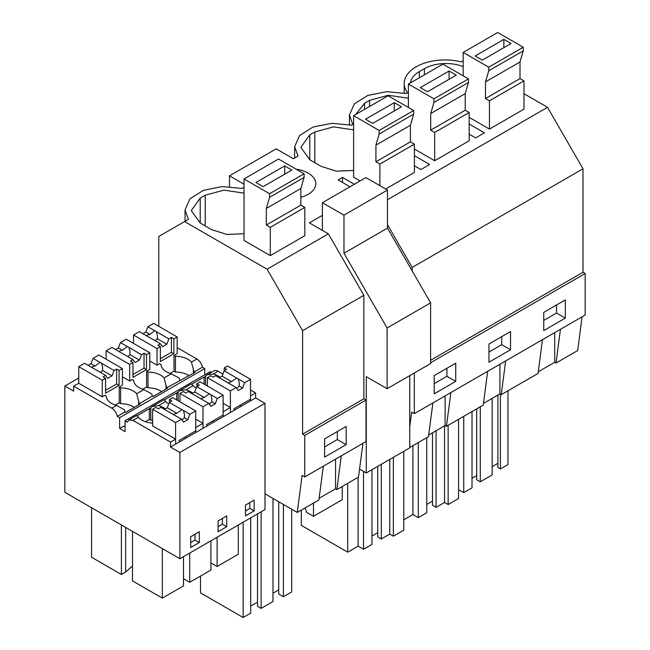 <?xml version="1.0" encoding="UTF-8"?>
<svg xmlns="http://www.w3.org/2000/svg" width="650" height="650" viewBox="0 0 650 650"><rect width="100%" height="100%" fill="white"/><g stroke="black" fill="none" stroke-linecap="round" stroke-linejoin="round"><path stroke-width="0.97" d="M469.186 134.16L475.662 137.898L484.429 132.827L469.186 124.028M523.973 93.722L547.519 107.315L583.009 168.789L583.009 272.269L430.609 360.254M583.009 168.789L412.173 267.418L412.173 270.904M244.026 187.241L241.963 188.427L222.284 186.558L203.434 190.32L189.946 198.794L185.055 209.958L188.435 219.334L158.787 236.454L158.787 326.332M463.182 60.71L461.118 61.904A40.674 23.481 -0 0 0 404.211 83.436A40.674 23.481 -0 0 0 407.591 92.804L406.331 93.535L386.652 91.666L367.803 95.42L354.315 103.903L349.424 115.066L352.804 124.434L351.544 125.166L331.866 123.297L313.016 127.051L299.52 135.533L294.637 146.697L298.017 156.073L293.361 158.754L276.201 148.858L229.466 175.833L244.026 184.243M538.273 371.767L554.702 362.277L554.702 332.621M542.466 339.682L538.054 373.425L501.239 394.68L499.907 393.908L499.907 364.252M500.411 394.201L500.411 468.967L507.967 464.612L507.967 390.796M500.411 468.967L497.9 467.512L497.9 395.07M492.148 466.684L497.9 463.361M480.285 406.778L480.285 481.837L492.148 474.988L492.148 398.393M480.285 481.837L476.686 479.757L476.686 408.85M472.014 478.311L476.686 475.605M458.567 489.637L463.743 492.627L472.014 487.858L472.014 411.548M556.497 305.012L556.497 313.04L543.749 320.393M463.743 416.325L463.743 492.627M560.446 329.298L556.026 363.049L554.702 362.277M582.083 316.81L577.663 350.553L556.026 363.049M565.321 318.134L543.749 330.59L543.749 312.374L565.321 299.918L565.321 318.134L556.497 313.04M523.258 50.863L488.743 70.793L488.743 67.178L463.182 52.422L497.697 32.5L523.258 47.255L523.258 50.863L520.008 61.986L520.008 78.593L523.973 80.884L523.973 109.168L489.458 129.09L469.186 117.39M463.182 66.609A30.501 17.615 0 0 0 424.393 68.697L419.364 71.597A30.501 17.615 0 0 0 410.499 82.843M583.009 272.269L585.163 273.52L585.163 315.031L414.326 413.66L411.678 412.132L409.76 426.79M322.4 215.353L309.368 222.877L328.364 233.846L267.101 269.214L302.591 330.688L363.854 295.319L328.364 233.846M483.478 403.398L499.907 393.908M487.679 371.312L483.267 405.056L446.452 426.311L445.12 425.547L445.12 395.882M428.691 435.029L445.12 425.547M432.892 402.943L428.472 436.686L409.76 447.493M505.659 360.937L501.239 394.68M585.163 273.52L430.609 362.749M414.326 372.978L414.326 413.66M455.739 363.179L455.739 381.396L434.168 393.851L434.168 375.635L455.739 363.179M510.534 331.549L510.534 349.765L488.962 362.221L488.962 344.004L510.534 331.549M547.519 107.315L387.473 199.721M387.473 224.64L412.173 267.418M184.567 221.569L267.101 269.214M244.026 193.139L223.982 190.141L205.237 195.219L200.208 198.128L191.271 210.584L200.208 223.039L211.705 229.678L226.842 234.439L244.026 233.707M244.026 178.953L278.541 159.031L304.102 173.786L304.102 177.393L269.588 197.316L269.588 193.708L244.026 178.953L244.026 240.451L270.303 255.621L304.817 235.698L304.817 207.407L270.303 227.338L270.303 255.621M413.676 114.132L379.161 134.054L379.161 130.447L353.608 115.692L388.115 95.761L413.676 110.516L413.676 114.132L410.426 125.247L410.426 141.854L414.399 144.146L414.399 172.429L385.669 189.012M353.608 115.692L353.608 177.19L360.116 180.944M353.608 129.878L333.556 126.88L314.811 131.958L309.782 134.867L300.844 147.322L309.782 159.77L309.782 134.867M309.782 159.77L321.287 166.416L336.416 171.178L353.608 170.446M414.399 155.659L429.642 164.466L420.867 169.528L414.399 165.791M414.399 149.021L434.671 160.729L469.186 140.798L469.186 112.515L434.671 132.438L434.671 160.729M408.395 98.239L388.351 95.241L369.606 100.328L364.569 103.236L355.704 114.473M296.164 169.203A25.927 14.966 180 0 1 308.197 173.136A25.927 14.966 180 0 1 315.794 183.722A25.927 14.966 180 0 1 300.852 197.283M349.976 186.794L338.114 179.944L342.501 177.418L354.364 184.267M436.093 430.755L436.093 507.349L444.543 502.466L448.142 504.546L458.567 498.526L458.567 419.315M436.093 507.349L432.502 505.269L432.502 432.827M426.749 504.441L432.502 501.118M403.772 519.781L412.904 514.508L418.299 517.619L426.749 512.744L426.749 437.686M501.702 336.643L501.702 344.671L488.962 352.032M444.543 425.88L444.543 502.466M448.142 425.336L448.142 504.546M412.904 445.673L412.904 514.508M418.299 442.561L418.299 517.619M510.534 349.765L501.702 344.671M450.864 392.567L446.452 426.311M342.501 177.418L342.501 182.479M381.306 464.279L381.306 538.98L389.756 534.097L393.348 536.177L403.772 530.156L403.772 451.303M381.306 538.98L377.715 536.9L377.715 466.351M371.963 536.071L377.715 532.748M301.316 510.104L301.316 525.387L347.693 552.159L358.118 546.138L363.512 549.25L371.963 544.375L371.963 469.674M446.916 368.282L446.916 376.301L434.168 383.662M389.756 459.396L389.756 534.097M393.348 457.324L393.348 536.177M347.693 483.324L347.693 552.159M358.118 477.311L358.118 546.138M363.512 471.372L363.512 549.25M455.739 381.396L446.916 376.301M362.928 443.332L358.507 477.084L336.871 489.572L335.546 488.808L335.546 459.144M319.118 498.29L335.546 488.808M323.318 466.204L318.898 499.956L297.253 512.452L264.989 493.821L264.989 509.6L179.879 558.732L64.837 492.318L64.837 386.043L73.678 391.146L73.678 386.165L111.751 408.151C114.587 409.988 116.447 412.726 117.325 416.349L119.641 417.69L119.641 428.48L125.068 431.608L125.068 420.818L127.392 422.159L128.895 419.989L132.957 420.396L170.528 442.081L170.528 447.062L179.879 452.465L179.879 558.732M341.291 455.829L336.871 489.572M366.007 400.043L304.752 435.411L302.591 434.168L363.854 398.799L366.007 400.043L366.007 441.561L304.752 476.929L302.104 475.394L297.253 512.452M304.752 435.411L304.752 476.929M346.166 444.665L324.594 457.113L324.594 438.904L346.166 426.449L346.166 444.665L337.342 439.571L324.594 446.924M337.342 431.543L337.342 439.571M243.149 522.21L243.149 617.5L250.697 613.145L250.697 517.847M243.149 617.5L200.509 592.881L200.509 576.071M283.408 504.457L283.408 596.741L291.679 591.971L291.679 509.234M283.408 596.741L278.736 594.043L278.736 501.759M272.984 593.214L278.736 589.891M257.522 513.906L257.522 606.296L261.121 608.367L272.984 601.518L272.984 498.436M250.697 606.084L257.522 602.144M261.121 511.826L261.121 608.367M302.591 434.168L302.591 330.688M363.854 398.799L363.854 295.319M204.75 374.814L204.75 368.55L202.434 367.209A8.133 4.696 60 0 0 196.861 359.011L177.182 347.652M125.068 420.818L210.178 371.678L211.372 372.369M207.252 374.749L214.004 370.849A8.133 4.696 60 0 1 218.067 371.256L213.354 373.977L207.049 374.863L205.579 375.936L204.864 377.431L204.141 377.016L191.734 384.174M264.989 493.821L264.989 403.325L255.637 397.93L255.637 392.949L250.518 389.992M222.885 374.034L218.067 371.256M229.466 175.833L229.466 186.574M179.27 442.016L179.27 440.359L195.731 430.852L195.731 410.93L189.906 414.294L187.826 419.648L183.511 422.134L181.439 419.185L175.029 415.48A6.102 3.526 -0 0 1 174.111 415.049A6.102 3.526 -0 0 1 173.355 414.521L160.891 407.322L158.364 408.777L155.903 407.355L152.588 409.264L152.588 425.872L175.597 439.156L170.528 442.081M136.411 415.87C136.37 415.22 137.02 415.691 138.344 417.284A18.427 10.644 -0 0 0 152.588 423.101M119.641 428.48L123.646 426.164L125.068 426.985M102.261 380.209L105.568 378.3L103.114 376.878L105.641 375.424L93.169 368.217A6.102 3.526 -0 0 1 92.251 367.786A6.102 3.526 -0 0 1 91.496 367.258L84.589 363.269L78.748 366.632L102.261 380.209L102.261 396.817L104.829 395.33L106.267 396.167A18.427 10.644 -0 0 0 116.472 405.429L124.239 409.614A8.133 4.696 -120 0 1 124.963 411.938L117.325 416.349M102.261 396.817L78.748 383.24L73.678 386.165M78.748 378.007L64.837 386.043M175.597 439.156L175.597 444.137L170.528 447.062M255.637 397.93L202.995 428.326L202.995 423.345L195.731 427.538L195.731 432.518L175.597 444.137L175.597 422.549L181.439 419.185M206.668 426.205L206.668 424.539L223.129 415.041L223.129 395.111L217.295 398.483L215.223 403.829L210.909 406.323L208.829 403.366L202.995 406.738L202.995 428.326L195.731 432.518M165.311 408.923A18.427 10.644 -0 0 0 158.567 405.608L152.263 406.494L150.792 407.566A8.133 4.696 -120 0 0 150.077 409.061L149.354 408.647L149.354 419.437L150.792 420.266L150.792 407.566M202.995 423.345L195.731 419.152M163.808 400.051C163.768 399.401 164.409 399.872 165.734 401.464A18.427 10.644 -0 0 0 168.756 403.983M184.949 437.084L186.388 437.913M152.588 420.347A18.427 10.644 0 0 0 150.792 420.266M149.354 419.437L145.454 421.696M149.354 408.647L136.947 415.813M136.695 393.754L138.621 401.31A8.133 4.696 -120 0 1 139.344 403.634L152.352 396.118A8.133 4.696 -120 0 0 151.637 393.794L143.861 389.61L136.695 393.754A18.427 10.644 -0 0 0 120.648 387.863L119.21 387.034L122.395 385.19L122.395 368.591L119.088 370.492L119.088 385.385L105.568 393.185L105.568 378.3M139.344 403.634L140.059 404.048L125.678 412.352L124.963 411.938M129.659 364.398L132.966 362.481L130.504 361.059L133.031 359.604L120.559 352.406A6.102 3.526 -0 0 1 119.649 351.967A6.102 3.526 -0 0 1 118.893 351.439L111.979 347.449L106.145 350.821L129.659 364.398L129.659 380.998L132.218 379.519L133.656 380.348A18.427 10.644 -0 0 0 143.861 389.61M129.659 380.998L122.395 376.805M138.621 404.885L138.621 401.31M134.266 407.396A18.427 10.644 -0 0 0 120.648 403.634L120.648 387.863M120.648 403.634L119.21 402.805L119.21 387.034M125.653 527.426L125.653 572.024L121.396 574.478L91.577 557.261L91.577 507.756M121.396 574.478L121.396 524.972M132.502 531.383L132.502 580.897L162.329 598.114L162.329 548.6M190.702 542.523L195.016 540.036L195.016 534.219M162.329 598.114L183.503 585.886L183.503 556.644M125.653 572.024L132.502 565.906M136.508 415.586L128.895 419.989M199.331 542.523L199.331 531.733L190.702 536.713L190.702 547.503L199.331 542.523L195.016 540.036M204.75 368.55L119.641 417.69M202.434 367.209L194.131 372.003A8.133 4.696 -120 0 0 193.407 369.679L193.407 373.246M152.352 396.118L153.075 396.541L167.456 388.237L166.733 387.822L194.846 372.418L194.131 372.003M178.189 400.798L178.189 391.747L177.466 393.242L176.751 392.827L164.344 399.994M264.989 403.325L179.879 452.465M254.118 510.892L254.118 500.102L245.489 505.082L245.489 515.872L254.118 510.892L249.803 508.398L249.803 502.588M218.091 531.692L226.72 526.711L226.72 515.913L218.091 520.894L218.091 531.692M152.466 406.38L163.881 399.791M234.057 410.386L234.057 408.728L250.518 399.222L250.518 379.299L244.693 382.663L242.613 388.009L238.298 390.504L236.226 387.546L230.393 390.918L230.393 412.506L230.393 407.526L223.129 411.718L223.129 416.699M161.655 391.584A18.427 10.644 0 0 0 148.037 387.822L146.599 386.986L146.599 371.215L148.037 372.044L148.037 387.822M212.339 421.265L213.777 422.094M166.733 387.822A8.133 4.696 -120 0 0 166.018 385.499L166.018 389.066M157.048 348.579L160.363 346.669L157.901 345.248L160.428 343.785L147.956 336.586A6.102 3.526 -0 0 1 147.038 336.156A6.102 3.526 -0 0 1 146.291 335.627L139.376 331.63L133.534 335.002L157.048 348.579L157.048 365.186L159.616 363.699L161.054 364.528A18.427 10.644 -0 0 0 171.259 373.799L164.084 377.934A18.427 10.644 -0 0 0 148.037 372.044M164.084 377.934L166.018 385.499M146.599 371.215L149.784 369.379L149.784 352.771L146.486 354.681L146.486 369.566L132.966 377.374L132.966 362.481M192.701 393.104A18.427 10.644 -0 0 0 185.957 389.789L179.66 390.674L178.189 391.747M176.751 392.827L176.751 399.969M183.503 578.703L189.719 582.294L189.719 553.053M218.091 526.711L222.406 524.217L222.406 518.408M226.72 526.711L222.406 524.217M189.719 582.294L210.901 570.066L210.901 540.824M230.393 407.526L223.129 403.333M191.206 384.239C191.165 383.589 191.807 384.061 193.131 385.653A18.427 10.644 -0 0 0 196.154 388.164M157.048 365.186L149.784 360.994M179.855 390.569L191.279 383.971M179.749 380.307A8.133 4.696 -120 0 0 179.026 377.983L171.259 373.799M189.053 375.765A18.427 10.644 0 0 0 175.435 372.003L173.997 371.174L173.997 355.396L175.435 356.233L175.435 372.003M196.861 359.011L191.482 362.123A18.427 10.644 -0 0 0 175.435 356.233M191.482 362.123L193.407 369.679M173.997 355.396L177.182 353.559L177.182 336.952L173.875 338.861L173.875 353.754L160.363 361.554L160.363 346.669M204.141 377.016L204.141 384.15M205.579 384.987L205.579 375.936M210.901 562.892L217.116 566.483L217.116 537.233M239.736 405.454L241.174 406.283M255.637 392.949L250.518 395.899L250.518 400.879M245.489 510.892L249.803 508.398M217.116 566.483L238.29 554.255L238.29 525.005M220.098 377.293A18.427 10.644 -0 0 0 213.354 373.977M359.556 469.089L366.259 472.964L366.259 376.651L387.116 388.692L387.116 327.966L343.972 253.24L343.972 215.166L322.4 202.719L322.4 230.401M387.116 388.692L430.609 363.577L430.609 302.851L387.473 228.126L387.473 190.052L365.901 177.604L322.4 202.719M366.259 472.964L409.76 447.85L409.76 375.619M342.249 486.468L342.249 499.696L313.487 516.303L306.719 512.395L305.004 507.975M313.487 516.303L313.487 503.076M430.609 302.851L387.116 327.966M387.473 228.126L343.972 253.24M387.473 190.052L343.972 215.166M523.973 80.884L489.458 100.807L489.458 129.09M463.182 52.422L463.182 75.839M488.743 70.793L485.493 81.908L485.493 98.516L489.458 100.807M520.008 78.593L485.493 98.516M523.258 47.255L488.743 67.178M475.093 55.981L482.284 60.133L511.046 43.526L503.856 39.374L475.093 55.981M520.008 61.986L485.493 81.908M503.856 39.374L503.856 47.678M408.395 84.061L442.91 64.131L468.463 78.886L468.463 82.501L433.956 102.424L433.956 98.816L408.395 84.061L408.395 107.469M433.956 102.424L430.706 113.547L430.706 130.146L434.671 132.438M468.463 82.501L465.221 93.616L465.221 110.224L469.186 112.515M465.221 110.224L430.706 130.146M468.463 78.886L433.956 98.816M420.306 87.612L427.497 91.764L456.259 75.156L449.069 71.013L420.306 87.612M465.221 93.616L430.706 113.547M449.069 71.013L449.069 79.308M414.399 144.146L379.884 164.068L379.884 185.673M379.161 134.054L375.919 145.178L375.919 161.785L379.884 164.068M410.426 141.854L375.919 161.785M413.676 110.516L379.161 130.447M365.519 119.242L372.71 123.394L401.464 106.795L394.274 102.643L365.519 119.242M410.426 125.247L375.919 145.178M394.274 102.643L394.274 110.947M269.588 197.316L266.338 208.439L266.338 225.046L270.303 227.338M304.102 177.393L300.852 188.516L300.852 205.116L304.817 207.407M300.852 205.116L266.338 225.046M304.102 173.786L269.588 193.708M255.938 182.512L263.128 186.664L291.891 170.056L284.7 165.904L255.938 182.512M300.852 188.516L266.338 208.439M284.7 165.904L284.7 174.208M242.613 388.009L239.111 385.986A6.102 3.526 180 0 1 236.559 388.026M244.693 382.663L237.526 378.43A6.102 3.526 -0 0 0 236.616 377.999L231.636 381.672A6.102 3.526 -0 0 0 228.288 382.996M238.282 378.958L239.314 383.289L239.111 385.986M230.393 390.918L207.382 377.634L210.689 375.724L213.151 377.146L215.678 375.692L228.15 382.882A6.102 3.526 -0 0 0 228.898 383.411A6.102 3.526 -0 0 0 229.816 383.849L236.226 387.546M236.616 377.999L224.144 370.801L222.072 376.147L219.278 377.764M250.518 379.299L227.516 366.015L224.209 367.924L226.671 369.338L224.144 370.801M207.382 377.634L207.382 386.019M231.636 381.672L222.072 376.147M224.209 367.924L224.209 370.76M160.428 343.785L162.5 346.743L166.814 344.248L157.251 338.723L157.454 336.026L156.423 331.703A6.102 3.526 -0 0 0 155.667 331.175A6.102 3.526 -0 0 0 154.757 330.736L149.776 334.409A6.102 3.526 -0 0 0 146.429 335.741M154.984 340.649A6.102 3.526 -0 0 0 157.251 338.723M133.534 335.002L133.534 343.387M154.757 330.736L147.843 326.747L145.763 332.093L142.968 333.71M147.843 326.747L153.668 323.383L177.182 336.952M173.997 371.126L170.04 373.409M160.363 358.719L171.421 352.332L171.421 337.439L168.894 338.902L166.814 344.248M168.894 338.902L156.423 331.703M171.421 337.439L173.875 338.861M149.776 334.409L145.763 332.093M171.421 352.332L173.875 353.754M215.223 403.829L211.713 401.806A6.102 3.526 180 0 1 209.162 403.837M217.295 398.483L210.137 394.249A6.102 3.526 -0 0 0 209.219 393.811L204.238 397.491A6.102 3.526 -0 0 0 200.891 398.816M210.884 394.777L211.924 399.108L211.713 401.806M202.995 406.738L179.985 393.453L183.3 391.544L185.762 392.966L188.289 391.503L200.752 398.702A6.102 3.526 -0 0 0 201.508 399.23A6.102 3.526 -0 0 0 202.418 399.669L208.829 403.366M209.219 393.811L196.747 386.62L194.675 391.966L191.88 393.583M223.129 395.111L200.119 381.826L196.812 383.736L199.274 385.158L196.747 386.62M179.985 393.453L179.985 401.838M204.238 397.491L194.675 391.966M196.812 383.736L196.812 386.579M133.031 359.604L135.111 362.554L139.425 360.067L129.854 354.543L130.065 351.845L129.025 347.514A6.102 3.526 -0 0 0 128.278 346.986A6.102 3.526 -0 0 0 127.359 346.556L122.379 350.228A6.102 3.526 -0 0 0 119.031 351.553M127.587 356.46A6.102 3.526 -0 0 0 129.854 354.543M106.145 350.821L106.145 359.206M127.359 346.556L120.445 342.566L118.373 347.912L115.578 349.529M120.445 342.566L126.279 339.194L149.784 352.771M146.599 386.937L142.643 389.228M132.966 374.53L144.024 368.152L144.024 353.259L141.497 354.713L139.425 360.067M141.497 354.713L129.025 347.514M144.024 353.259L146.486 354.681M122.379 350.228L118.373 347.912M144.024 368.152L146.486 369.566M187.826 419.648L184.316 417.617A6.102 3.526 180 0 1 181.764 419.656M189.906 414.294L182.739 410.069A6.102 3.526 -0 0 0 181.821 409.63L176.849 413.303A6.102 3.526 -0 0 0 173.493 414.635M183.495 410.597L184.527 414.919L184.316 417.617M152.588 409.264L175.597 422.549M181.821 409.63L169.357 402.431L167.278 407.786L164.482 409.394M195.731 410.93L172.721 397.646L169.423 399.555L171.884 400.977L169.357 402.431M176.849 413.303L167.278 407.786M169.423 399.555L169.423 402.399M105.641 375.424L107.713 378.373L112.028 375.879L102.456 370.362L102.668 367.656L101.636 363.334A6.102 3.526 -0 0 0 100.88 362.806A6.102 3.526 -0 0 0 99.962 362.367L94.989 366.048A6.102 3.526 -0 0 0 91.634 367.372M100.197 372.279A6.102 3.526 -0 0 0 102.456 370.362M78.748 366.632L78.748 383.24M99.962 362.367L93.047 358.377L90.976 363.732L88.181 365.341M93.047 358.377L98.881 355.014L122.395 368.591M119.21 402.756L115.245 405.039M105.568 390.349L116.626 383.963L116.626 369.078L114.108 370.533L112.028 375.879M114.108 370.533L101.636 363.334M116.626 369.078L119.088 370.492M94.989 366.048L90.976 363.732M116.626 383.963L119.088 385.385M419.364 77.724L419.364 71.597M424.393 74.823L424.393 68.697M369.606 106.454L369.606 100.328M364.569 109.362L364.569 103.236M314.811 162.679L314.811 131.958M200.208 223.039L200.208 198.128M205.237 225.94L205.237 195.219M138.344 417.284L132.957 420.396M116.472 405.429L111.751 408.151M165.734 401.464L158.567 405.608M193.131 385.653L185.957 389.789M404.211 93.039L404.211 83.436M349.424 124.67L349.424 115.066M294.637 158.023L294.637 146.697M185.055 221.284L185.055 209.958"/></g></svg>
